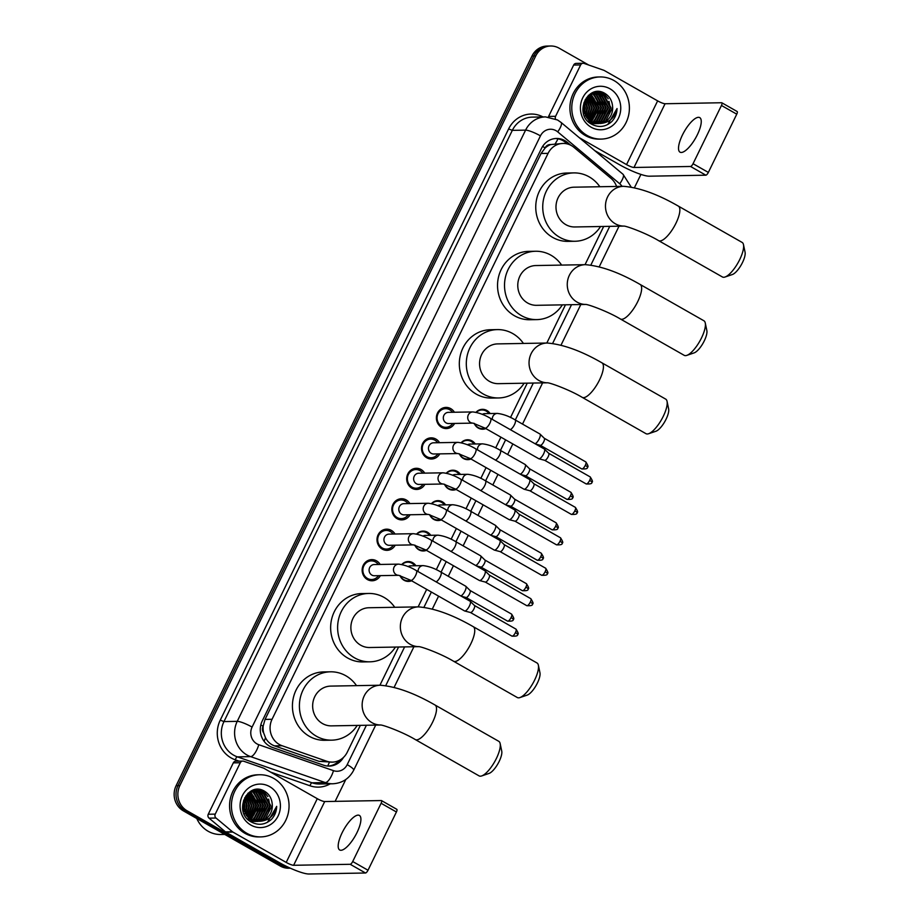 <?xml version="1.0" encoding="UTF-8"?>
<svg xmlns="http://www.w3.org/2000/svg" width="920" height="920" viewBox="0 0 920 920"><rect width="100%" height="100%" fill="white"/><g stroke="black" fill="none" stroke-linecap="round" stroke-linejoin="round"><path stroke-width="1.38" d="M401.764 564.5A9.947 9.223 -91 0 1 408.181 561.534A9.947 9.223 -91 0 1 412.643 562.683A9.947 9.223 -91 0 1 415.886 565.742M411.608 580.784A9.947 9.223 -91 0 1 408.537 581.417A9.947 9.223 -91 0 1 404.064 580.267A9.947 9.223 -91 0 1 399.97 575.587M416.61 534.06A9.947 9.223 -91 0 1 423.027 531.093A9.947 9.223 -91 0 1 427.489 532.243A9.947 9.223 -91 0 1 430.732 535.302M426.454 550.344A9.947 9.223 -91 0 1 423.384 550.976A9.947 9.223 -91 0 1 418.91 549.827A9.947 9.223 -91 0 1 414.816 545.146M431.457 503.619A9.947 9.223 -91 0 1 437.874 500.652A9.947 9.223 -91 0 1 442.336 501.803A9.947 9.223 -91 0 1 445.579 504.861M441.301 519.903A9.947 9.223 -91 0 1 438.23 520.536A9.947 9.223 -91 0 1 433.757 519.386A9.947 9.223 -91 0 1 429.663 514.705M446.303 473.179A9.947 9.223 -91 0 1 452.72 470.212A9.947 9.223 -91 0 1 457.183 471.362A9.947 9.223 -91 0 1 460.425 474.421M456.147 489.463A9.947 9.223 -91 0 1 453.077 490.095A9.947 9.223 -91 0 1 448.603 488.945A9.947 9.223 -91 0 1 444.509 484.265M461.15 442.738A9.947 9.223 -91 0 1 467.567 439.772A9.947 9.223 -91 0 1 472.029 440.921A9.947 9.223 -91 0 1 475.272 443.98M470.994 459.022A9.947 9.223 -91 0 1 467.923 459.655A9.947 9.223 -91 0 1 463.45 458.505A9.947 9.223 -91 0 1 459.356 453.824M475.996 412.309A9.947 9.223 -91 0 1 482.413 409.331A9.947 9.223 -91 0 1 486.875 410.481A9.947 9.223 -91 0 1 490.118 413.54M485.841 428.582A9.947 9.223 -91 0 1 482.77 429.214A9.947 9.223 -91 0 1 478.296 428.065A9.947 9.223 -91 0 1 474.202 423.384M380.374 575.632A10.58 9.809 -91 0 1 372.14 580.773A10.58 9.809 -91 0 1 367.391 579.542A10.58 9.809 -91 0 1 362.411 567.732A10.58 9.809 -91 0 1 371.772 559.613A10.58 9.809 -91 0 1 376.522 560.843A10.58 9.809 -91 0 1 380.178 564.454M395.221 545.203A10.58 9.809 -91 0 1 386.986 550.332A10.58 9.809 -91 0 1 382.237 549.102A10.58 9.809 -91 0 1 377.257 537.291A10.58 9.809 -91 0 1 386.618 529.172A10.58 9.809 -91 0 1 391.368 530.403A10.58 9.809 -91 0 1 395.025 534.014M410.067 514.763A10.58 9.809 -91 0 1 401.833 519.892A10.58 9.809 -91 0 1 397.084 518.661A10.58 9.809 -91 0 1 392.104 506.851A10.58 9.809 -91 0 1 401.465 498.732A10.58 9.809 -91 0 1 406.214 499.962A10.58 9.809 -91 0 1 409.871 503.573M424.913 484.322A10.58 9.809 -91 0 1 416.679 489.451A10.58 9.809 -91 0 1 411.93 488.221A10.58 9.809 -91 0 1 406.95 476.41A10.58 9.809 -91 0 1 416.311 468.291A10.58 9.809 -91 0 1 421.061 469.522A10.58 9.809 -91 0 1 424.718 473.133M439.76 453.882A10.58 9.809 -91 0 1 431.526 459.011A10.58 9.809 -91 0 1 426.776 457.78A10.58 9.809 -91 0 1 421.797 445.97A10.58 9.809 -91 0 1 431.158 437.851A10.58 9.809 -91 0 1 435.907 439.081A10.58 9.809 -91 0 1 439.565 442.692M454.606 423.441A10.58 9.809 -91 0 1 446.372 428.57A10.58 9.809 -91 0 1 441.623 427.34A10.58 9.809 -91 0 1 436.643 415.529A10.58 9.809 -91 0 1 446.004 407.41A10.58 9.809 -91 0 1 450.754 408.641A10.58 9.809 -91 0 1 454.411 412.252M616.561 186.438A18.642 17.284 89 0 0 610.995 178.342L573.953 147.349A18.642 17.284 89 0 0 571.423 145.59A18.642 17.284 89 0 0 563.051 143.428A18.642 17.284 89 0 0 548.078 153.352L272.055 719.279A18.642 17.284 89 0 0 282.106 745.74L326.703 761.231A18.642 17.284 89 0 0 332.281 762.128A18.642 17.284 89 0 0 347.266 752.192L360.353 725.362M263.707 733.021A18.642 17.284 -91 0 1 263.212 725.903L263.062 726.19A6.21 5.761 89 0 0 263.707 733.021L265.512 737.759C267.513 741.692 270.514 744.395 274.539 745.879L319.136 761.357L332.281 762.128M563.051 143.428L550.723 144.566A6.21 5.761 89 0 0 545.134 147.855A18.642 3.369 -154 0 0 542.593 146.464M545.134 147.855L544.996 148.143A18.642 17.284 -91 0 1 550.723 144.566M544.996 148.143L541.075 153.479L265.052 719.405L263.212 725.903M379.925 685.227L398.567 647.013M418.14 606.878L426.684 589.363M436.287 569.675L441.531 558.923M451.133 539.235L456.377 528.482M465.98 508.794L471.224 498.053M480.826 478.365L486.07 467.613M495.673 447.925L500.917 437.172M510.519 417.484L527.252 383.157M546.825 343.034L565.466 304.808M585.039 264.673L603.681 226.458M289.961 868.008A18.642 17.284 -91 0 1 284.05 865.996L187.117 810.807L185.254 810.842A18.642 17.284 -91 0 1 177.986 785.645L533.876 55.959A18.642 17.284 -91 0 1 548.849 46.034A18.642 17.284 -91 0 0 533.876 55.959L177.986 785.645A18.642 17.284 -91 0 0 185.254 810.842L282.187 866.03L185.254 810.842L183.39 810.876A18.642 17.284 -91 0 1 176.123 785.668L532.013 55.993A18.642 17.284 -91 0 1 546.997 46.069L550.712 46A18.642 17.284 -91 0 1 559.084 48.162L588.765 65.055M290.363 868.192A18.642 17.284 -91 0 1 282.187 866.03A18.642 17.284 -91 0 0 290.363 868.192L288.696 868.227A18.642 17.284 -91 0 1 280.324 866.065L183.39 810.876M570.791 145.245L567.387 142.393A18.642 17.284 89 0 0 564.846 140.633A18.642 17.284 89 0 0 556.485 138.471A18.642 17.284 89 0 0 541.5 148.396L262.257 720.935A18.642 17.284 89 0 0 272.308 747.396L323.598 765.198A18.642 17.284 89 0 0 329.176 766.095A18.642 17.284 89 0 0 343.505 757.39M555.553 138.517A18.642 17.284 -91 0 1 562.982 140.668A18.642 17.284 -91 0 1 565.524 142.427L567.306 143.922M187.117 810.807A18.642 17.284 -91 0 1 179.848 785.611L535.739 55.925A18.642 17.284 -91 0 1 550.712 46M640.918 174.409L634.455 187.657M345.793 779.505L335.133 801.366M339.687 760.184A18.642 17.284 -91 0 1 328.244 766.084M697.337 134.768A19.883 6.532 -60.3 0 0 699.729 117.61A19.883 6.532 -60.3 0 0 682.433 135.021A19.883 6.532 -60.3 0 0 680.041 152.179A19.883 6.532 -60.3 0 0 697.337 134.768M548.377 117.024A3.105 2.886 -91 0 1 548.596 116.437L555.588 116.311L580.646 64.929L573.654 65.055A3.105 2.886 -91 0 1 576.15 63.399L583.142 63.273A3.105 2.886 89 0 0 580.646 64.929M548.596 116.437L573.654 65.055M594.665 150.558L619.562 164.737A24.863 4.485 -154 0 0 649.279 176.191L705.847 175.191L690.552 166.474L633.972 167.474A6.21 1.127 26 0 1 626.543 164.611L579.335 137.724M736.943 111.458A3.105 1.023 119.7 0 1 737.138 111.504A3.105 1.023 119.7 0 1 736.759 114.183L721.452 105.466A3.105 1.023 -60.3 0 0 721.832 102.787A3.105 1.023 -60.3 0 0 721.636 102.741L665.068 103.741A6.21 1.127 26 0 1 657.639 100.878L604.29 70.495A3.105 2.886 89 0 0 603.819 70.288L584.073 63.422A3.105 2.886 89 0 0 583.142 63.273M690.552 166.474A3.105 1.023 -60.3 0 0 693.047 163.714L708.354 172.419L736.759 114.183M708.354 172.419A3.105 1.023 119.7 0 1 705.847 175.191M693.047 163.714L721.452 105.466M555.588 116.311A3.105 2.886 89 0 0 555.473 118.933M587.19 135.493A31.073 28.819 -91 0 1 572.55 100.786A31.073 28.819 -91 0 1 600.035 76.946A31.073 28.819 -91 0 1 613.985 80.546A31.073 28.819 -91 0 1 628.624 115.253A31.073 28.819 -91 0 1 601.139 139.093A31.073 28.819 -91 0 1 587.19 135.493M601.139 139.093L599.276 139.127A31.073 28.819 -91 0 1 585.327 135.527A31.073 28.819 -91 0 1 570.688 100.82A31.073 28.819 -91 0 1 598.172 76.981L600.035 76.946M611.777 121.578C615.112 117.978 616.86 113.631 617.044 108.56C614.79 117.932 609.063 122.912 599.84 123.51A15.536 14.409 -91 0 0 612.559 106.248C612.087 100.786 609.719 96.634 605.452 93.782C587.995 82.064 572.884 114.494 591.41 124.062C598.702 127.926 605.498 127.098 611.777 121.578M609.971 88.791A21.758 20.171 -91 0 1 618.447 118.185A21.758 20.171 -91 0 1 591.203 127.248A21.758 20.171 -91 0 1 582.728 97.853A21.758 20.171 -91 0 1 609.971 88.791M595.585 123.648L596.746 123.579M587.696 121.014L596.171 123.636L603.209 121.267L610.305 107.525L602.991 94.357L596.206 92.552L588.317 95.427M597.333 123.567L603.796 121.256L610.88 107.513L603.577 94.346L596.781 92.54L589.57 94.921L583.257 108.652L591.341 121.796L599.84 123.51M595.872 123.395L600.886 121.302L607.97 107.559L600.668 94.403L595.332 92.655M590.226 123.268L594.711 123.636M595.01 123.613L595.872 123.498M596.171 123.441L601.461 121.29L608.557 107.548L601.243 94.392L595.619 92.621M590.928 123.728L592.101 123.659M592.388 123.625L593.262 123.498M593.549 123.441L594.412 123.222M594.711 123.142L598.552 121.348L605.647 107.605L598.333 94.438L594.17 92.862M594.998 123.222L599.138 121.337L606.222 107.594L598.92 94.426L594.458 92.805M593.538 122.785L596.229 121.382L603.313 107.64L596.01 94.484L593.009 93.184M593.825 122.889L596.815 121.382L603.899 107.629L596.585 94.472L593.308 93.093M592.365 122.314L593.906 121.428L600.99 107.686L593.676 94.518L591.859 93.633M592.653 122.44L594.481 121.417L601.565 107.674L594.262 94.507L592.146 93.506M591.192 121.716L598.655 107.72L590.709 94.208M591.48 121.877L599.242 107.72L590.996 94.047M590.007 120.968L596.332 107.766L589.547 94.932M590.306 121.175L596.919 107.755L589.835 94.737M588.834 120.048L594.009 107.812L588.409 95.829M589.122 120.301L594.584 107.801L588.685 95.588M587.65 118.921L591.675 107.847L587.259 96.945M587.938 119.232L592.261 107.835L587.547 96.634M586.454 117.495L589.352 107.893L586.12 98.359M586.753 117.886L589.927 107.881L586.408 97.968M585.258 115.632L587.017 107.927L584.982 100.222M585.557 116.162L587.604 107.916L585.269 99.693M584.05 112.826L584.694 107.973L583.878 103.04M584.349 113.689L585.269 107.962L584.154 102.177M583.004 111.124L590.755 121.808L597.919 123.602L605.544 121.221L612.628 107.479L612.559 106.248M595.044 92.632L592.71 92.667M595.332 92.598L592.273 92.816M593.883 92.816L593.009 92.69M594.17 92.759L593.296 92.655M592.721 93.104L592.008 92.943M593.009 93.023L592.192 92.851M591.1 121.659L594.504 116.633M594.251 99.015L590.755 94.231M593.193 121.865L596.827 116.587M596.574 98.969L593.089 94.196M603.566 98.854L600.07 94.07M599.483 93.518L598.529 92.724M598.38 92.621L596.919 91.632M605.889 98.808L602.404 94.024M601.818 93.484L599.369 91.655M608.223 98.773L603.094 92.575M583.993 112.654L583.82 103.212M585.925 114.137L586.787 107.87L585.718 101.706M588.248 114.091L589.122 107.824L588.041 101.66M595.228 113.976L596.102 107.698L595.021 101.534M597.563 113.93L598.425 107.663L597.356 101.499M599.886 113.896L600.76 107.617L599.679 101.453M602.22 113.85L603.083 107.582L602.013 101.418M604.543 113.804L605.418 107.537L604.336 101.373M602.404 97.336L599.46 93.771M598.966 93.323L598.161 92.667M598.046 92.587L596.654 91.655M609.201 113.723L610.075 107.456L608.994 101.292M607.062 97.255L602.496 92.356M607.798 124.499L617.044 108.56M743.475 244.617L745.073 252.23A13.673 4.485 119.7 0 1 742.497 262.51A13.673 4.485 119.7 0 1 732.389 274.517L725.018 277.023A19.883 6.532 -60.3 0 0 739.726 259.566A19.883 6.532 -60.3 0 0 743.475 244.617A19.883 6.532 -60.3 0 0 742.118 242.42L678.339 206.103A19.883 6.532 119.7 0 1 675.947 223.261A19.883 6.532 119.7 0 1 658.662 240.672L722.43 276.977A19.883 6.532 -60.3 0 0 725.018 277.023M623.841 226.09A19.883 18.446 89 0 1 615.342 223.79A19.883 18.446 89 0 1 607.591 196.903A19.883 18.446 89 0 1 623.576 186.323L574.08 187.185A19.883 18.446 89 0 0 556.485 202.446A19.883 18.446 89 0 0 565.857 224.664A19.883 18.446 89 0 0 574.781 226.964L623.875 226.101M600.553 226.504A34.189 31.694 -91 0 1 575.034 241.258A34.189 31.694 -91 0 1 559.693 237.291A34.189 31.694 -91 0 1 543.582 199.111A34.189 31.694 -91 0 1 573.827 172.902A34.189 31.694 -91 0 1 589.168 176.858A34.189 31.694 -91 0 1 599.851 186.737M575.034 241.258L568.042 241.373A34.189 31.694 -91 0 1 552.702 237.417A34.189 31.694 -91 0 1 536.601 199.237A34.189 31.694 -91 0 1 566.846 173.017L573.827 172.902M705.26 322.966L706.859 330.591A13.673 4.485 119.7 0 1 704.283 340.86A13.673 4.485 119.7 0 1 694.174 352.866L686.803 355.384A19.883 6.532 -60.3 0 0 701.511 337.916A19.883 6.532 -60.3 0 0 705.26 322.966A19.883 6.532 -60.3 0 0 703.904 320.769L640.124 284.452A19.883 6.532 119.7 0 1 637.732 301.61A19.883 6.532 119.7 0 1 620.448 319.022L684.216 355.339A19.883 6.532 -60.3 0 0 686.803 355.384M585.361 264.673L535.865 265.546A19.883 18.446 89 0 0 518.27 280.795A19.883 18.446 89 0 0 527.643 303.013A19.883 18.446 89 0 0 536.567 305.313L585.66 304.451A19.883 18.446 89 0 1 577.127 302.139A19.883 18.446 89 0 1 569.376 275.264A19.883 18.446 89 0 1 585.361 264.673C601.197 265.96 619.459 272.55 640.124 284.452M562.338 304.865A34.189 31.694 -91 0 1 536.82 319.608A34.189 31.694 -91 0 1 521.479 315.652A34.189 31.694 -91 0 1 505.367 277.472A34.189 31.694 -91 0 1 535.612 251.252A34.189 31.694 -91 0 1 550.953 255.208A34.189 31.694 -91 0 1 561.637 265.086M536.82 319.608L529.828 319.734A34.189 31.694 -91 0 1 514.487 315.767A34.189 31.694 -91 0 1 498.387 277.587A34.189 31.694 -91 0 1 528.632 251.367L535.612 251.252M667.046 401.315L668.644 408.94A13.673 4.485 119.7 0 1 666.068 419.221A13.673 4.485 119.7 0 1 655.96 431.227L648.588 433.734A19.883 6.532 -60.3 0 0 663.297 416.277A19.883 6.532 -60.3 0 0 667.046 401.315A19.883 6.532 -60.3 0 0 665.689 399.119L601.91 362.813A19.883 6.532 119.7 0 1 599.518 379.96A19.883 6.532 119.7 0 1 582.233 397.371L646.001 433.688A19.883 6.532 -60.3 0 0 648.588 433.734M547.4 382.8A19.883 18.446 89 0 1 538.913 380.489A19.883 18.446 89 0 1 531.162 353.613A19.883 18.446 89 0 1 547.147 343.022L497.651 343.896A19.883 18.446 89 0 0 480.056 359.145A19.883 18.446 89 0 0 489.428 381.363A19.883 18.446 89 0 0 498.352 383.663L547.446 382.8M524.124 383.214A34.189 31.694 -91 0 1 498.605 397.957A34.189 31.694 -91 0 1 483.264 394.001A34.189 31.694 -91 0 1 467.153 355.822A34.189 31.694 -91 0 1 497.398 329.601A34.189 31.694 -91 0 1 512.739 333.558A34.189 31.694 -91 0 1 523.422 343.436M498.605 397.957L491.613 398.084A34.189 31.694 -91 0 1 476.272 394.128A34.189 31.694 -91 0 1 460.172 355.948A34.189 31.694 -91 0 1 490.417 329.728L497.398 329.601M538.361 665.171L539.959 672.784A13.673 4.485 119.7 0 1 537.384 683.065A13.673 4.485 119.7 0 1 527.275 695.071L519.903 697.578A19.883 6.532 -60.3 0 0 534.601 680.121A19.883 6.532 -60.3 0 0 538.361 665.171A19.883 6.532 -60.3 0 0 536.992 662.975L473.225 626.658A19.883 6.532 119.7 0 1 470.833 643.816A19.883 6.532 119.7 0 1 453.537 661.227L517.316 697.532A19.883 6.532 -60.3 0 0 519.903 697.578M418.715 646.645A19.883 18.446 89 0 1 410.228 644.345A19.883 18.446 89 0 1 402.477 617.458A19.883 18.446 89 0 1 418.45 606.878L368.966 607.74A19.883 18.446 89 0 0 351.371 623.001A19.883 18.446 89 0 0 360.732 645.219A19.883 18.446 89 0 0 369.667 647.519L418.749 646.656M395.439 647.059A34.189 31.694 -91 0 1 369.909 661.813A34.189 31.694 -91 0 1 354.568 657.846A34.189 31.694 -91 0 1 338.468 619.666A34.189 31.694 -91 0 1 368.713 593.457A34.189 31.694 -91 0 1 384.054 597.413A34.189 31.694 -91 0 1 394.737 607.292M369.909 661.813L362.928 661.928A34.189 31.694 -91 0 1 347.587 657.972A34.189 31.694 -91 0 1 331.487 619.793A34.189 31.694 -91 0 1 361.721 593.572L368.713 593.457M500.135 743.521L501.745 751.145A13.673 4.485 119.7 0 1 499.169 761.415A13.673 4.485 119.7 0 1 489.049 773.421L481.689 775.939A19.883 6.532 -60.3 0 0 496.386 758.471A19.883 6.532 -60.3 0 0 500.135 743.521A19.883 6.532 -60.3 0 0 498.778 741.324L435.01 705.007A19.883 6.532 119.7 0 1 432.618 722.165A19.883 6.532 119.7 0 1 415.322 739.577L479.101 775.894A19.883 6.532 -60.3 0 0 481.689 775.939M380.5 724.994A19.883 18.446 89 0 1 372.013 722.694A19.883 18.446 89 0 1 364.262 695.819A19.883 18.446 89 0 1 380.236 685.227L330.751 686.101A19.883 18.446 89 0 0 313.145 701.35A19.883 18.446 89 0 0 322.517 723.568A19.883 18.446 89 0 0 331.441 725.869L380.535 725.006M357.224 725.42A34.189 31.694 -91 0 1 331.695 740.163A34.189 31.694 -91 0 1 316.353 736.207A34.189 31.694 -91 0 1 300.253 698.027A34.189 31.694 -91 0 1 330.498 671.807A34.189 31.694 -91 0 1 345.839 675.763A34.189 31.694 -91 0 1 356.523 685.641M331.695 740.163L324.714 740.289A34.189 31.694 -91 0 1 309.373 736.322A34.189 31.694 -91 0 1 293.273 698.142A34.189 31.694 -91 0 1 323.506 671.922L330.498 671.807M452.536 412.286A9.326 8.648 89 0 0 449.742 409.756A9.326 8.648 89 0 0 445.556 408.675A9.326 8.648 89 0 0 437.31 415.828A9.326 8.648 89 0 0 441.703 426.247A9.326 8.648 89 0 0 445.889 427.317A9.326 8.648 89 0 0 452.732 423.476M448.419 412.355A5.589 5.186 89 0 0 446.108 422.901A5.589 5.186 89 0 0 448.615 423.545L472.949 423.119A5.589 5.186 89 0 1 468.176 415.219A5.589 5.186 89 0 1 472.811 411.93L448.419 412.355M485.001 428.11A5.589 1.84 119.7 0 0 489.716 423.522A5.589 1.84 119.7 0 0 489.865 423.211A5.589 1.84 119.7 0 0 490.544 418.393L544.318 449.006A5.589 1.84 119.7 0 1 544.444 449.098A5.589 1.84 119.7 0 1 543.639 453.824A5.589 1.84 119.7 0 1 539.131 458.815A5.589 1.84 119.7 0 1 538.924 458.792A5.589 1.84 119.7 0 1 538.775 458.723L485.001 428.11L473.006 423.119M548.642 453.261A4.036 1.322 119.7 0 1 548.734 453.33A4.036 1.322 119.7 0 1 548.159 456.745A4.036 1.322 119.7 0 1 544.904 460.345A4.036 1.322 119.7 0 1 544.755 460.322A4.036 1.322 119.7 0 1 544.651 460.287A4.036 1.322 119.7 0 1 544.628 460.264M437.69 442.727A9.326 8.648 89 0 0 434.895 440.197A9.326 8.648 89 0 0 430.709 439.116A9.326 8.648 89 0 0 422.464 446.269A9.326 8.648 89 0 0 426.857 456.676A9.326 8.648 89 0 0 431.043 457.757A9.326 8.648 89 0 0 437.885 453.916M457.964 442.37A5.589 5.186 89 0 0 455.653 452.904A5.589 5.186 89 0 0 458.102 453.56L470.154 458.551A5.589 1.84 119.7 0 0 474.869 453.962A5.589 1.84 119.7 0 0 475.019 453.652A5.589 1.84 119.7 0 0 475.697 448.834C469.717 445.222 463.806 443.072 457.964 442.37L433.573 442.796A5.589 5.186 89 0 0 431.261 453.341A5.589 5.186 89 0 0 433.768 453.985L458.16 453.548M475.697 448.834L529.471 479.447A5.589 1.84 119.7 0 1 529.598 479.538A5.589 1.84 119.7 0 1 528.793 484.265A5.589 1.84 119.7 0 1 524.285 489.256A5.589 1.84 119.7 0 1 524.078 489.233A5.589 1.84 119.7 0 1 523.928 489.164L470.154 458.551M533.795 483.701A4.036 1.322 119.7 0 1 533.887 483.77A4.036 1.322 119.7 0 1 533.312 487.186A4.036 1.322 119.7 0 1 530.058 490.785A4.036 1.322 119.7 0 1 529.909 490.762A4.036 1.322 119.7 0 1 529.805 490.716A4.036 1.322 119.7 0 1 529.782 490.705M422.843 473.167A9.326 8.648 89 0 0 420.049 470.637A9.326 8.648 89 0 0 415.863 469.556A9.326 8.648 89 0 0 407.617 476.709A9.326 8.648 89 0 0 412.01 487.117A9.326 8.648 89 0 0 416.197 488.198A9.326 8.648 89 0 0 423.039 484.345M418.726 473.236A5.589 5.186 89 0 0 416.415 483.77A5.589 5.186 89 0 0 418.922 484.426L443.256 484A5.589 5.186 89 0 1 438.483 476.1A5.589 5.186 89 0 1 443.118 472.811L418.726 473.236M444.705 484.322A9.326 8.648 89 0 0 448.408 488.405A9.326 8.648 89 0 0 452.594 489.486A9.326 8.648 89 0 0 455.273 488.968A5.589 1.84 119.7 0 0 460.023 484.403A5.589 1.84 119.7 0 0 460.172 484.092A5.589 1.84 119.7 0 0 460.851 479.262L514.625 509.887A5.589 1.84 119.7 0 1 514.751 509.979A5.589 1.84 119.7 0 1 513.947 514.705A5.589 1.84 119.7 0 1 509.438 519.697A5.589 1.84 119.7 0 1 509.231 519.673A5.589 1.84 119.7 0 1 509.082 519.604L455.308 488.991L443.313 483.989M518.949 514.142A4.036 1.322 119.7 0 1 519.041 514.211A4.036 1.322 119.7 0 1 518.466 517.626A4.036 1.322 119.7 0 1 515.212 521.226A4.036 1.322 119.7 0 1 515.062 521.203A4.036 1.322 119.7 0 1 514.958 521.157A4.036 1.322 119.7 0 1 514.935 521.145M407.997 503.608A9.326 8.648 89 0 0 405.202 501.078A9.326 8.648 89 0 0 401.016 499.997A9.326 8.648 89 0 0 392.771 507.15A9.326 8.648 89 0 0 397.164 517.558A9.326 8.648 89 0 0 401.35 518.639A9.326 8.648 89 0 0 408.192 514.786M403.88 503.677A5.589 5.186 89 0 0 401.568 514.211A5.589 5.186 89 0 0 404.075 514.866L428.409 514.429A5.589 5.186 89 0 1 423.637 506.541A5.589 5.186 89 0 1 428.272 503.251L403.88 503.677M440.461 519.432A5.589 1.84 119.7 0 0 445.176 514.843A5.589 1.84 119.7 0 0 445.326 514.533A5.589 1.84 119.7 0 0 446.004 509.703L499.778 540.327A5.589 1.84 119.7 0 1 499.905 540.419A5.589 1.84 119.7 0 1 499.1 545.146A5.589 1.84 119.7 0 1 494.592 550.137A5.589 1.84 119.7 0 1 494.385 550.102A5.589 1.84 119.7 0 1 494.235 550.045L440.461 519.432L428.467 514.429M504.102 544.582A4.036 1.322 119.7 0 1 504.194 544.651A4.036 1.322 119.7 0 1 503.619 548.067A4.036 1.322 119.7 0 1 500.365 551.666A4.036 1.322 119.7 0 1 500.216 551.643A4.036 1.322 119.7 0 1 500.112 551.597A4.036 1.322 119.7 0 1 500.089 551.586M393.15 534.048A9.326 8.648 89 0 0 390.356 531.518A9.326 8.648 89 0 0 386.17 530.438A9.326 8.648 89 0 0 377.924 537.591A9.326 8.648 89 0 0 382.317 547.998A9.326 8.648 89 0 0 386.503 549.079A9.326 8.648 89 0 0 393.346 545.226M413.425 533.692A5.589 5.186 89 0 0 411.113 544.226A5.589 5.186 89 0 0 413.563 544.87L425.615 549.872A5.589 1.84 119.7 0 0 430.33 545.284A5.589 1.84 119.7 0 0 430.479 544.973A5.589 1.84 119.7 0 0 431.158 540.143C425.178 536.544 419.267 534.393 413.425 533.692L389.034 534.117A5.589 5.186 89 0 0 386.722 544.651A5.589 5.186 89 0 0 389.229 545.307L413.62 544.87M431.158 540.143L484.932 570.768A5.589 1.84 119.7 0 1 485.058 570.86A5.589 1.84 119.7 0 1 484.253 575.587A5.589 1.84 119.7 0 1 479.745 580.566A5.589 1.84 119.7 0 1 479.538 580.543A5.589 1.84 119.7 0 1 479.389 580.485L425.615 549.872M489.256 575.023A4.036 1.322 119.7 0 1 489.348 575.092A4.036 1.322 119.7 0 1 488.773 578.507A4.036 1.322 119.7 0 1 485.518 582.107A4.036 1.322 119.7 0 1 485.369 582.084A4.036 1.322 119.7 0 1 485.265 582.038A4.036 1.322 119.7 0 1 485.242 582.026M378.304 564.489A9.326 8.648 89 0 0 375.509 561.959A9.326 8.648 89 0 0 371.323 560.878A9.326 8.648 89 0 0 363.078 568.031A9.326 8.648 89 0 0 367.471 578.438A9.326 8.648 89 0 0 371.657 579.519A9.326 8.648 89 0 0 378.499 575.667M398.578 564.132A5.589 5.186 89 0 0 396.267 574.666A5.589 5.186 89 0 0 398.716 575.31L410.768 580.313A5.589 1.84 119.7 0 0 415.483 575.724A5.589 1.84 119.7 0 0 415.633 575.414A5.589 1.84 119.7 0 0 416.311 570.584C410.331 566.984 404.421 564.834 398.578 564.132L374.187 564.558A5.589 5.186 89 0 0 371.875 575.092A5.589 5.186 89 0 0 374.382 575.747L398.774 575.31M416.311 570.584L470.085 601.208A5.589 1.84 119.7 0 1 470.212 601.3A5.589 1.84 119.7 0 1 469.407 606.027A5.589 1.84 119.7 0 1 464.899 611.006A5.589 1.84 119.7 0 1 464.692 610.983A5.589 1.84 119.7 0 1 464.542 610.926L410.768 580.313M474.409 605.463A4.036 1.322 119.7 0 1 474.501 605.532A4.036 1.322 119.7 0 1 473.926 608.948A4.036 1.322 119.7 0 1 470.672 612.547A4.036 1.322 119.7 0 1 470.522 612.524A4.036 1.322 119.7 0 1 470.419 612.478A4.036 1.322 119.7 0 1 470.396 612.467M488.934 413.563A9.326 8.648 89 0 0 486.139 411.033A9.326 8.648 89 0 0 481.965 409.963A9.326 8.648 89 0 0 476.296 412.378M474.398 423.441A9.326 8.648 89 0 0 478.101 427.524A9.326 8.648 89 0 0 482.287 428.605A9.326 8.648 89 0 0 484.966 428.087M510.266 429.617A5.589 1.84 119.7 0 0 514.291 425.005A5.589 1.84 119.7 0 0 514.441 424.695A5.589 1.84 119.7 0 0 515.12 419.876C509.139 416.265 503.228 414.115 497.386 413.413L484.817 413.632A5.589 5.186 89 0 0 482.31 414.391M515.12 419.876L539.913 433.998A5.589 1.84 119.7 0 1 540.04 434.091A5.589 1.84 119.7 0 1 539.235 438.817A5.589 1.84 119.7 0 1 535.072 443.739M544.249 438.253A4.036 1.322 119.7 0 1 544.341 438.322A4.036 1.322 119.7 0 1 543.754 441.738A4.036 1.322 119.7 0 1 540.5 445.326A4.036 1.322 119.7 0 1 540.351 445.315A4.036 1.322 119.7 0 1 540.247 445.268A4.036 1.322 119.7 0 1 540.224 445.257M474.087 444.003A9.326 8.648 89 0 0 471.293 441.473A9.326 8.648 89 0 0 467.118 440.404A9.326 8.648 89 0 0 461.449 442.819M459.551 453.882A9.326 8.648 89 0 0 463.254 457.964A9.326 8.648 89 0 0 467.44 459.046A9.326 8.648 89 0 0 470.12 458.528M495.42 460.058A5.589 1.84 119.7 0 0 499.445 455.446A5.589 1.84 119.7 0 0 499.594 455.135A5.589 1.84 119.7 0 0 500.273 450.317C494.293 446.706 488.382 444.555 482.54 443.854L469.97 444.072A5.589 5.186 89 0 0 467.463 444.82M500.273 450.317L525.067 464.439A5.589 1.84 119.7 0 1 525.193 464.531A5.589 1.84 119.7 0 1 524.389 469.257A5.589 1.84 119.7 0 1 520.226 474.179M529.403 468.694A4.036 1.322 119.7 0 1 529.495 468.763A4.036 1.322 119.7 0 1 528.908 472.178A4.036 1.322 119.7 0 1 525.653 475.766A4.036 1.322 119.7 0 1 525.504 475.755A4.036 1.322 119.7 0 1 525.4 475.709A4.036 1.322 119.7 0 1 525.377 475.697M459.241 474.444A9.326 8.648 89 0 0 456.447 471.914A9.326 8.648 89 0 0 452.272 470.833A9.326 8.648 89 0 0 446.602 473.259M480.573 490.498A5.589 1.84 119.7 0 0 484.598 485.886A5.589 1.84 119.7 0 0 484.748 485.576A5.589 1.84 119.7 0 0 485.426 480.757C479.447 477.147 473.535 474.996 467.693 474.294L455.124 474.513A5.589 5.186 89 0 0 452.617 475.26M485.426 480.757L510.22 494.868A5.589 1.84 119.7 0 1 510.347 494.971A5.589 1.84 119.7 0 1 509.542 499.698A5.589 1.84 119.7 0 1 505.379 504.62M514.556 499.123A4.036 1.322 119.7 0 1 514.648 499.203A4.036 1.322 119.7 0 1 514.061 502.607A4.036 1.322 119.7 0 1 510.807 506.207A4.036 1.322 119.7 0 1 510.657 506.195A4.036 1.322 119.7 0 1 510.554 506.149A4.036 1.322 119.7 0 1 510.531 506.138M444.394 504.884A9.326 8.648 89 0 0 441.6 502.354A9.326 8.648 89 0 0 437.425 501.273A9.326 8.648 89 0 0 431.756 503.688M429.858 514.751A9.326 8.648 89 0 0 433.561 518.846A9.326 8.648 89 0 0 437.747 519.926A9.326 8.648 89 0 0 440.427 519.409M465.727 520.938A5.589 1.84 119.7 0 0 469.752 516.327A5.589 1.84 119.7 0 0 469.901 516.016A5.589 1.84 119.7 0 0 470.58 511.198C464.6 507.587 458.689 505.436 452.847 504.735L440.277 504.953A5.589 5.186 89 0 0 437.77 505.701M470.58 511.198L495.374 525.308A5.589 1.84 119.7 0 1 495.5 525.412A5.589 1.84 119.7 0 1 494.695 530.139A5.589 1.84 119.7 0 1 490.532 535.06M541.236 553.219C543.536 556.715 544.088 558.474 542.869 558.497A4.036 0.724 -154 0 0 540.753 556.703A4.036 1.322 119.7 0 0 541.236 553.219L499.755 529.598A4.036 1.322 119.7 0 1 499.801 529.644A4.036 1.322 119.7 0 1 499.215 533.048A4.036 1.322 119.7 0 1 495.96 536.647A4.036 1.322 119.7 0 1 495.811 536.636A4.036 1.322 119.7 0 1 495.707 536.59A4.036 1.322 119.7 0 1 495.684 536.578M429.548 535.325A9.326 8.648 89 0 0 426.753 532.795A9.326 8.648 89 0 0 422.579 531.714A9.326 8.648 89 0 0 416.909 534.129M415.012 545.192A9.326 8.648 89 0 0 418.715 549.286A9.326 8.648 89 0 0 422.901 550.356A9.326 8.648 89 0 0 425.58 549.849M450.88 551.379A5.589 1.84 119.7 0 0 454.905 546.767A5.589 1.84 119.7 0 0 455.055 546.457A5.589 1.84 119.7 0 0 455.733 541.639C449.753 538.028 443.842 535.877 438 535.175L425.431 535.394A5.589 5.186 89 0 0 422.924 536.141M455.733 541.639L480.527 555.749A5.589 1.84 119.7 0 1 480.654 555.852A5.589 1.84 119.7 0 1 479.849 560.579A5.589 1.84 119.7 0 1 475.686 565.501M484.863 560.004A4.036 1.322 119.7 0 1 484.955 560.084A4.036 1.322 119.7 0 1 484.368 563.488A4.036 1.322 119.7 0 1 481.114 567.088A4.036 1.322 119.7 0 1 480.964 567.077A4.036 1.322 119.7 0 1 480.861 567.03A4.036 1.322 119.7 0 1 480.838 567.019M414.702 565.765A9.326 8.648 89 0 0 411.907 563.235A9.326 8.648 89 0 0 407.732 562.154A9.326 8.648 89 0 0 402.063 564.569M400.166 575.632A9.326 8.648 89 0 0 403.868 579.726A9.326 8.648 89 0 0 408.054 580.796A9.326 8.648 89 0 0 410.734 580.29M436.034 581.819A5.589 1.84 119.7 0 0 440.059 577.208A5.589 1.84 119.7 0 0 440.209 576.897A5.589 1.84 119.7 0 0 440.887 572.079C434.907 568.468 428.996 566.317 423.154 565.616L410.584 565.834A5.589 5.186 89 0 0 408.077 566.582M440.887 572.079L465.681 586.189A5.589 1.84 119.7 0 1 465.808 586.293A5.589 1.84 119.7 0 1 465.002 591.019A5.589 1.84 119.7 0 1 460.828 595.942M470.016 590.444A4.036 1.322 119.7 0 1 470.108 590.513A4.036 1.322 119.7 0 1 469.522 593.929A4.036 1.322 119.7 0 1 466.267 597.529A4.036 1.322 119.7 0 1 466.118 597.517A4.036 1.322 119.7 0 1 466.014 597.471A4.036 1.322 119.7 0 1 465.991 597.459M356.994 832.577A19.883 6.532 -60.3 0 0 359.386 815.419A19.883 6.532 -60.3 0 0 342.091 832.841A19.883 6.532 -60.3 0 0 339.698 849.988A19.883 6.532 -60.3 0 0 356.994 832.577M215.245 814.119A3.105 2.886 89 0 0 216.027 818.029L232.438 831.749A3.105 2.886 89 0 0 232.852 832.048L225.871 832.174A3.105 2.886 -91 0 1 225.446 831.875L209.047 818.144A3.105 2.886 -91 0 1 208.253 814.246L215.245 814.119L240.292 762.749L233.312 762.864A3.105 2.886 -91 0 1 235.808 761.208L242.788 761.093A3.105 2.886 89 0 0 240.292 762.749M208.253 814.246L233.312 762.864M225.871 832.174L279.22 862.546A24.863 4.485 -154 0 0 308.936 874L365.504 872.999L350.198 864.294L293.63 865.283A6.21 1.127 26 0 1 286.2 862.419L232.852 832.048M396.589 809.266A3.105 1.023 119.7 0 1 396.796 809.312A3.105 1.023 119.7 0 1 396.416 811.992L381.11 803.275A3.105 1.023 -60.3 0 0 381.489 800.595A3.105 1.023 -60.3 0 0 381.282 800.549L324.714 801.55A6.21 1.127 26 0 1 317.285 798.686L263.948 768.315A3.105 2.886 89 0 0 263.476 768.096L243.719 761.242A3.105 2.886 89 0 0 242.788 761.093M350.198 864.294A3.105 1.023 -60.3 0 0 352.705 861.522L368.011 870.239L396.416 811.992M368.011 870.239A3.105 1.023 119.7 0 1 365.504 872.999M352.705 861.522L381.11 803.275M224.767 834.428L220.696 834.497A27.968 25.932 -91 0 1 208.138 831.255A27.968 25.932 -91 0 1 196.788 818.501M246.847 833.301A31.073 28.819 -91 0 1 232.196 798.594A31.073 28.819 -91 0 1 259.693 774.755A31.073 28.819 -91 0 1 273.642 778.355A31.073 28.819 -91 0 1 288.282 813.061A31.073 28.819 -91 0 1 260.786 836.901A31.073 28.819 -91 0 1 246.847 833.301M260.786 836.901L258.923 836.935A31.073 28.819 -91 0 1 244.984 833.336A31.073 28.819 -91 0 1 230.345 798.629A31.073 28.819 -91 0 1 257.83 774.789L259.693 774.755M271.434 819.386C274.758 815.787 276.517 811.44 276.69 806.369C274.447 815.741 268.709 820.72 259.498 821.318A15.536 14.409 -91 0 0 272.216 804.068C271.745 798.594 269.376 794.443 265.109 791.591C247.652 779.884 232.53 812.303 251.068 821.87C258.359 825.734 265.155 824.906 271.434 819.386M269.617 786.6A21.758 20.171 -91 0 1 278.104 815.994A21.758 20.171 -91 0 1 250.861 825.056A21.758 20.171 -91 0 1 242.385 795.662A21.758 20.171 -91 0 1 269.617 786.6M255.242 821.456L256.404 821.387M256.691 821.353L262.867 819.076L269.951 805.333L262.648 792.166L255.863 790.36L247.963 793.235M247.353 818.834L256.691 821.41M256.99 821.376L263.453 819.064L270.537 805.322L263.223 792.154L256.438 790.36L249.216 792.73L242.914 806.46L250.999 819.605L259.498 821.318M255.53 821.203L260.544 819.122L267.628 805.368L260.314 792.212L254.989 790.464M249.883 821.088L254.368 821.445M254.656 821.422L255.53 821.307M255.817 821.249L261.119 819.11L268.214 805.368L260.9 792.2L255.277 790.429M250.585 821.537L251.746 821.468M252.045 821.433L252.908 821.307M253.207 821.249L254.069 821.043M254.357 820.962L258.209 819.156L265.293 805.414L257.991 792.246L253.828 790.671M254.656 821.031L258.796 819.145L265.88 805.402L258.577 792.235L254.115 790.613M253.195 820.594L255.886 819.202L262.97 805.46L255.668 792.293L252.666 790.993M253.483 820.697L256.461 819.191L263.557 805.448L256.243 792.281L252.954 790.901M252.022 820.122L253.552 819.237L260.647 805.494L253.333 792.327L251.516 791.442M252.31 820.26L254.138 819.225L261.222 805.483L253.92 792.327L251.804 791.315M250.838 819.524L258.313 805.54L250.355 792.016M251.137 819.685L258.899 805.529L250.642 791.856M249.665 818.777L255.99 805.575L249.205 792.741M249.964 818.984L256.565 805.563L249.492 792.545M248.48 817.869L253.655 805.621L248.055 793.638M248.779 818.11L254.242 805.609L248.342 793.396M247.296 816.73L251.332 805.655L246.916 794.754M247.595 817.04L251.919 805.655L247.204 794.454M246.111 815.315L248.998 805.702L245.778 796.168M246.41 815.695L249.584 805.69L246.054 795.777M244.915 813.441L246.675 805.747L244.639 798.031M245.214 813.97L247.261 805.736L244.927 797.513M243.696 810.635L244.352 805.782L243.524 800.848M244.007 811.497L244.927 805.77L243.8 799.986M242.661 808.933L250.412 819.616L257.565 821.422L265.19 819.03L272.286 805.287L272.216 804.068M254.702 790.441L252.218 790.498M254.989 790.406L251.93 790.625M253.54 790.625L252.655 790.51M253.828 790.567L252.954 790.475M252.379 790.912L251.666 790.751M252.666 790.832L251.85 790.659M250.757 819.478L254.161 814.442M253.908 796.823L250.412 792.051M252.85 819.674L256.484 814.395M256.231 796.789L252.747 792.005M263.212 796.662L259.727 791.879M259.141 791.338L258.186 790.533M258.037 790.429L256.577 789.44M265.546 796.616L262.05 791.844M261.464 791.292L259.014 789.475M267.869 796.582L262.752 790.395M243.65 810.462L243.478 801.021M245.571 811.946L246.445 805.678L245.364 799.514M247.905 811.911L248.779 805.632L247.698 799.468M254.886 811.785L255.76 805.518L254.679 799.353M257.209 811.739L258.083 805.471L257.002 799.307M259.543 811.704L260.417 805.425L259.336 799.261M261.866 811.658L262.74 805.391L261.659 799.227M264.201 811.624L265.075 805.345L263.994 799.181M262.062 795.144L259.118 791.579M258.612 791.131L257.807 790.487M257.692 790.395L256.312 789.463M268.858 811.543L269.721 805.264L268.651 799.1M266.719 795.064L262.154 790.165M267.455 822.307L276.69 806.369M264.097 741.301A18.642 6.612 -70.8 0 0 265.512 737.759M555.312 143.577A18.642 5.439 -50.1 0 0 557.98 138.805M327.669 766.049A18.642 6.612 -70.8 0 0 329.429 762.174M263.062 726.19A18.642 3.369 -154 0 0 260.82 724.96M541.075 153.479L548.078 153.352M319.136 761.357L326.703 761.231M274.539 745.879L282.106 745.74M265.052 719.405L272.055 719.279M176.123 785.668L179.848 785.611M532.013 55.993L535.739 55.925M280.324 866.065L284.05 865.996M622.046 186.346A12.431 11.523 89 0 0 619.735 183.77L557.704 131.859A12.431 11.523 89 0 0 556.014 130.686A12.431 11.523 89 0 0 540.454 135.861L252.091 727.076A12.431 11.523 89 0 0 256.933 743.877A12.431 11.523 89 0 0 258.796 744.717L333.488 770.661A12.431 11.523 89 0 0 347.197 764.646L366.413 725.259M333.488 770.661A12.431 4.404 -70.8 0 1 325.323 782.575L250.631 756.631A24.863 23.046 -91 0 1 246.916 754.952A24.863 23.046 -91 0 1 237.233 721.349L525.584 130.134A24.863 23.046 -91 0 1 545.56 116.897L532.289 117.127A24.863 23.046 89 0 0 512.325 130.364L223.962 721.579A24.863 23.046 89 0 0 233.657 755.182A24.863 23.046 89 0 0 237.36 756.861L312.053 782.805A24.863 23.046 89 0 0 319.504 784.001L332.775 783.771A24.863 23.046 -91 0 1 325.323 782.575L312.053 782.805A3.105 1.104 109.2 0 0 310.017 785.783L270.583 772.098M239.096 761.15L235.324 759.839A27.968 25.932 -91 0 1 220.248 720.153L508.61 128.938L512.325 130.364L525.584 130.134A12.431 2.242 26 0 1 540.454 135.861M235.324 759.839A3.105 1.104 109.2 0 1 237.36 756.861L250.631 756.631A12.431 4.404 -70.8 0 0 258.796 744.717M508.61 128.938A27.968 25.932 -91 0 1 543.007 116.943M330.222 783.817A27.968 25.932 -91 0 1 310.017 785.783M252.091 727.076A12.431 2.242 26 0 0 237.233 721.349L223.962 721.579L220.248 720.153M385.767 685.572L404.627 646.898M423.982 607.223L431.376 592.043M441.071 572.183L446.223 561.602M455.917 541.742L461.069 531.162M470.764 511.301L475.916 500.721M485.61 480.861L490.762 470.281M500.457 450.421L505.609 439.841M515.303 419.98L533.312 383.053M552.667 343.367L571.527 304.704M590.881 265.017L609.741 226.343M347.197 764.646A12.431 2.242 26 0 1 353.717 770.166L375.705 725.086M619.735 183.77A12.431 3.634 -50.1 0 0 623.058 174.317L561.028 122.406A12.431 3.634 -50.1 0 1 557.704 131.859M565.524 142.427L567.387 142.393M633.972 167.474L665.068 103.741M626.543 164.611L657.639 100.878M586.178 483.931C590.433 484.173 592.319 483.586 591.813 482.183C593.032 482.16 592.48 480.401 590.18 476.905A4.036 1.322 119.7 0 1 589.685 480.389A4.036 1.322 119.7 0 1 586.178 483.931L544.697 460.31M591.813 482.183A4.036 0.724 -154 0 0 589.685 480.389M571.332 514.372C575.587 514.613 577.472 514.027 576.966 512.624C578.185 512.601 577.634 510.841 575.333 507.345A4.036 1.322 119.7 0 1 574.839 510.83A4.036 1.322 119.7 0 1 571.332 514.372L529.851 490.751M576.966 512.624A4.036 0.724 -154 0 0 574.839 510.83M556.485 544.812C560.74 545.054 562.626 544.467 562.12 543.064C563.339 543.041 562.787 541.282 560.487 537.786A4.036 1.322 119.7 0 1 559.992 541.27A4.036 1.322 119.7 0 1 556.485 544.812L515.004 521.191M562.12 543.064A4.036 0.724 -154 0 0 559.992 541.27M541.639 575.253C545.893 575.495 547.779 574.908 547.273 573.505C548.492 573.482 547.941 571.722 545.64 568.226A4.036 1.322 119.7 0 1 545.146 571.711A4.036 1.322 119.7 0 1 541.639 575.253L500.158 551.632M547.273 573.505A4.036 0.724 -154 0 0 545.146 571.711M526.792 605.682C531.047 605.935 532.933 605.348 532.427 603.945C533.646 603.922 533.094 602.163 530.794 598.667A4.036 1.322 119.7 0 1 530.299 602.151A4.036 1.322 119.7 0 1 526.792 605.682L485.311 582.072M532.427 603.945A4.036 0.724 -154 0 0 530.299 602.151M511.945 636.122C516.2 636.375 518.087 635.789 517.58 634.386C518.799 634.363 518.247 632.603 515.947 629.107A4.036 1.322 119.7 0 1 515.453 632.592A4.036 1.322 119.7 0 1 511.945 636.122L470.465 612.513M517.58 634.386A4.036 0.724 -154 0 0 515.453 632.592M581.773 468.912C586.04 469.166 587.914 468.579 587.409 467.176C588.627 467.153 588.075 465.393 585.775 461.897A4.036 1.322 119.7 0 1 585.292 465.382A4.036 1.322 119.7 0 1 581.773 468.912L540.293 445.303M587.409 467.176A4.036 0.724 -154 0 0 585.292 465.382M497.386 413.413A5.589 5.186 89 0 0 492.315 419.393M566.927 499.353C571.193 499.594 573.068 499.019 572.562 497.616C573.781 497.593 573.229 495.834 570.929 492.338A4.036 1.322 119.7 0 1 570.446 495.822A4.036 1.322 119.7 0 1 566.927 499.353L525.447 475.743M572.562 497.616A4.036 0.724 -154 0 0 570.446 495.822M482.54 443.854A5.589 5.186 89 0 0 477.468 449.834M552.08 529.793C556.335 530.035 558.221 529.46 557.716 528.057C558.934 528.034 558.382 526.274 556.082 522.778A4.036 1.322 119.7 0 1 555.599 526.263A4.036 1.322 119.7 0 1 552.08 529.793L510.6 506.184M557.716 528.057A4.036 0.724 -154 0 0 555.599 526.263M467.693 474.294A5.589 5.186 89 0 0 462.622 480.274M452.847 504.735A5.589 5.186 89 0 0 447.775 510.715M540.753 556.703A4.036 1.322 119.7 0 1 537.234 560.234L495.753 536.613M522.387 590.674C526.642 590.916 528.528 590.341 528.022 588.938C529.241 588.915 528.689 587.155 526.389 583.659A4.036 1.322 119.7 0 1 525.906 587.132A4.036 1.322 119.7 0 1 522.387 590.674L480.907 567.053M528.022 588.938A4.036 0.724 -154 0 0 525.906 587.132M438 535.175A5.589 5.186 89 0 0 432.929 541.155M507.541 621.115C511.796 621.356 513.682 620.781 513.176 619.379C514.395 619.356 513.843 617.596 511.543 614.088A4.036 1.322 119.7 0 1 511.06 617.573A4.036 1.322 119.7 0 1 507.541 621.115L466.06 597.494M513.176 619.379A4.036 0.724 -154 0 0 511.06 617.573M423.154 565.616A5.589 5.186 89 0 0 418.082 571.596M293.63 865.283L324.714 801.55M286.2 862.419L317.285 798.686M225.446 831.875L232.438 831.749M216.027 818.029L209.047 818.144M561.028 122.406L557.509 119.968L545.56 116.897M332.775 783.771C342.228 783.219 349.209 778.688 353.717 770.166M394.128 687.32L413.919 646.737M432.342 608.971L438.587 596.148M448.281 576.288L453.433 565.708M463.128 545.847L468.28 535.267M477.974 515.407L483.126 504.827M492.821 484.966L497.973 474.386M507.667 454.526L512.819 443.946M522.514 424.085L542.604 382.892M561.028 345.126L580.819 304.531M599.242 266.765L619.033 226.182M631.097 186.967L623.058 174.317M737.138 111.504L721.832 102.787M596.781 92.54L596.206 92.552M594.458 92.587L593.871 92.598M598.494 123.59L597.919 123.602M623.576 186.323C639.411 187.599 657.673 194.2 678.339 206.103M624.278 226.09L623.726 226.078C626.002 225.791 646.162 233.117 658.662 240.672M586.051 304.44L585.511 304.428C587.788 304.141 607.947 311.478 620.448 319.022M547.147 343.022C562.982 344.31 581.245 350.899 601.91 362.813M547.837 382.8L547.297 382.789C549.573 382.501 569.721 389.827 582.233 397.371M418.45 606.878C434.297 608.154 452.548 614.755 473.225 626.658M419.152 646.645L418.6 646.633C420.888 646.346 441.036 653.671 453.537 661.227M380.236 685.227C396.083 686.515 414.334 693.105 435.01 705.007M380.937 724.994L380.385 724.983C382.674 724.695 402.822 732.032 415.322 739.577M445.556 408.675L441.393 408.756M544.755 460.322L538.924 458.792M445.889 427.317L441.715 427.397M490.544 418.393C484.564 414.782 478.653 412.631 472.811 411.93M548.734 453.33L544.444 449.098M590.18 476.905L548.699 453.284M430.709 439.116L426.546 439.197M529.909 490.762L524.078 489.233M431.043 457.757L426.868 457.838M533.887 483.77L529.598 479.538M575.333 507.345L533.853 483.724M415.863 469.556L411.7 469.637M515.062 521.203L509.231 519.673M416.197 488.198L412.022 488.278M460.851 479.262C454.871 475.663 448.96 473.512 443.118 472.811M519.041 514.211L514.751 509.979M560.487 537.786L519.006 514.165M401.016 499.997L396.853 500.077M500.216 551.643L494.385 550.102M401.35 518.639L397.175 518.719M446.004 509.703C440.024 506.103 434.113 503.953 428.272 503.251M504.194 544.651L499.905 540.419M545.64 568.226L504.16 544.606M386.17 530.438L382.007 530.506M485.369 582.084L479.538 580.543M386.503 549.079L382.329 549.159M489.348 575.092L485.058 570.86M530.794 598.667L489.313 575.046M371.323 560.878L367.16 560.947M470.522 612.524L464.692 610.983M371.657 579.519L367.482 579.6M474.501 605.532L470.212 601.3M515.947 629.107L474.467 605.486M481.965 409.963L479.216 410.009M540.351 445.315L535.647 444.072M482.287 428.605L479.55 428.651M544.341 438.322L540.04 434.091M585.775 461.897L544.295 438.276M467.118 440.404L464.37 440.45M525.504 475.755L520.8 474.513M467.44 459.046L464.703 459.091M529.495 468.763L525.193 464.531M570.929 492.338L529.448 468.717M452.272 470.833L449.523 470.89M510.657 506.195L505.954 504.953M452.594 489.486L449.857 489.532M514.648 499.203L510.347 494.971M556.082 522.778L514.602 499.157M437.425 501.273L434.677 501.331M495.811 536.636L491.107 535.394M437.747 519.926L435.01 519.972M499.801 529.644L495.5 525.412M537.234 560.234C541.489 560.476 543.375 559.9 542.869 558.497M422.579 531.714L419.83 531.771M480.964 567.077L476.261 565.834M422.901 550.356L420.164 550.413M484.955 560.084L480.654 555.852M526.389 583.659L484.909 560.038M407.732 562.154L404.984 562.212M466.118 597.517L461.414 596.275M408.054 580.796L405.317 580.853M470.108 590.513L465.808 586.293M511.543 614.088L470.062 590.479M396.796 809.312L381.489 800.595M256.438 790.36L255.863 790.36M254.115 790.395L253.529 790.406M258.152 821.41L257.565 821.422"/></g></svg>
